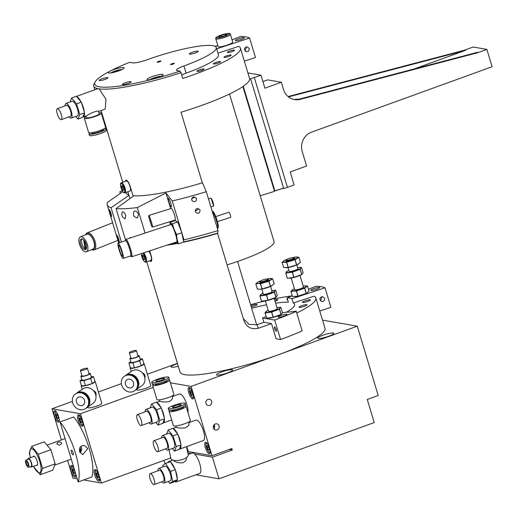 <?xml version="1.0" encoding="UTF-8"?>
<svg xmlns="http://www.w3.org/2000/svg" width="518" height="518" viewBox="0 0 518 518"><rect width="100%" height="100%" fill="white"/><g stroke="black" fill="none" stroke-linecap="round" stroke-linejoin="round"><path stroke-width="0.78" d="M121.555 185.722L122.468 185.878L123.582 188.125L123.776 190.21L122.863 190.054L121.749 187.807L121.555 185.722M121.387 182.737L126.314 180.95A5.355 1.651 70.1 0 1 126.612 180.931A5.355 1.651 70.1 0 1 129.843 185.865A5.355 1.651 70.1 0 1 129.96 191.019L125.039 192.8A5.355 1.651 -109.9 0 0 124.922 187.645A5.355 1.651 -109.9 0 0 121.685 182.712A5.355 1.651 -109.9 0 0 121.387 182.737C121.218 183.845 119.509 181.183 121.257 188.461C124.106 194.308 123.834 192.359 125.039 192.8M123.167 187.296L121.749 187.807M123.731 189.737L122.863 190.054M220.156 37.056L218.635 36.791L221.296 35.418L225.472 34.311L227.001 34.576L224.339 35.949L220.156 37.056M230.4 34.337L232.757 42.139A7.647 1.263 163.2 0 1 226.955 45.195A7.647 1.263 163.2 0 1 218.596 46.827A7.647 1.263 163.2 0 1 218.11 46.555L215.76 38.759A7.647 1.263 -16.8 0 0 216.239 39.031A7.647 1.263 -16.8 0 0 224.598 37.393A7.647 1.263 -16.8 0 0 230.4 34.337C229.513 33.974 232.252 31.76 219.632 35.587C213.779 38.267 216.433 37.814 215.76 38.759M221.296 35.418L221.665 36.655M225.751 35.224L225.472 34.311M245.092 51.088L246.212 47.96L245.752 47.054M249.171 48.478C249.378 50.57 248.42 51.638 246.309 51.683C243.525 49.521 243.861 47.902 247.3 46.827L249.171 48.478M235.625 40.657A4.662 0.771 163.2 0 1 235.327 40.488A4.662 0.771 163.2 0 1 239.569 38.403A4.662 0.771 163.2 0 1 244.263 37.795A4.662 0.771 163.2 0 1 240.721 39.659A4.662 0.771 163.2 0 1 235.625 40.657M76.496 96.387L97.87 88.636L99.126 88.856A75.712 12.529 -16.8 0 0 181.022 72.669L182.763 78.445A75.712 12.529 163.2 0 0 240.404 48.109A75.712 12.529 163.2 0 0 238.681 46.367L217.968 53.166M244.347 61.169L255.491 57.511L249.605 38.015L216.66 48.834M232.064 39.847L240.54 36.441A88.707 14.679 163.2 0 1 249.605 38.015M215.436 46.523L217.813 45.565M99.126 88.856L105.97 99.229L105.251 109.065L98.556 111.493C98.517 109.926 89.705 113.3 87.011 115.676L83.262 117.036A10.859 3.354 -109.9 0 0 84.395 113.015L82.88 117.1A10.859 3.354 -109.9 0 0 83.262 117.036M240.404 48.109L249.559 78.438A75.712 12.529 163.2 0 1 181.002 112.225L202.324 182.835A75.712 12.529 163.2 0 1 133.029 195.752L130.089 186.007C128.827 182.504 127.467 180.484 126.01 179.947L125.142 181.378M127.881 191.77L128.807 195.021A75.712 12.529 163.2 0 1 125.926 192.813L125.835 192.515M128.807 195.021L127.829 191.789M181.022 72.669L180.05 71.128A74.178 12.277 163.2 0 1 154.94 78.6A8.411 1.392 163.2 0 0 163.235 74.644A8.411 1.392 163.2 0 0 154.778 75.745A8.411 1.392 163.2 0 0 147.131 79.507A8.411 1.392 163.2 0 0 147.656 79.804A8.411 1.392 163.2 0 0 152.752 79.17A74.178 12.277 163.2 0 1 95.144 81.941L94.127 83.78A75.712 12.529 -16.8 0 0 93.706 86.098A75.712 12.529 -16.8 0 0 97.87 88.636M214.97 46.264A75.712 12.529 163.2 0 1 216.647 46.037M133.495 382.672A4.591 4.04 55 0 1 132.103 387.289A4.591 4.04 55 0 1 126.165 385.845A4.591 4.04 55 0 1 126.845 379.772A4.591 4.04 55 0 1 133.495 382.672M142.223 372.727C144.606 373.795 145.5 375.647 144.911 378.289M124.391 376.262L124.987 375.841A8.871 7.809 55 0 1 127.538 374.741A8.871 7.809 55 0 1 137.27 379.998A8.871 7.809 55 0 1 135.153 390.384L134.557 390.799A8.871 7.809 55 0 1 123.077 388.008A8.871 7.809 55 0 1 124.391 376.262A8.871 7.809 55 0 1 126.949 375.155A8.871 7.809 55 0 1 136.674 380.413A8.871 7.809 55 0 1 134.557 390.799M125.285 375.641A8.871 7.809 55 0 1 125.576 375.427A8.871 7.809 55 0 1 128.134 374.32A8.871 7.809 55 0 1 137.866 379.584A8.871 7.809 55 0 1 135.748 389.97A8.871 7.809 55 0 1 135.444 390.171M125.576 375.427L131.721 371.134A8.871 7.809 55 0 1 134.279 370.027A8.871 7.809 55 0 1 144.01 375.285A8.871 7.809 55 0 1 141.887 385.67L135.748 389.97M130.879 357.75A4.895 0.809 -16.8 0 0 130.258 358.119A4.895 0.809 -16.8 0 0 129.863 358.618A4.895 0.809 -16.8 0 0 134.784 357.977A4.895 0.809 -16.8 0 0 139.232 355.788A4.895 0.809 -16.8 0 0 137.911 355.626M139.232 355.788L140.359 359.518A4.895 0.809 163.2 0 1 139.964 360.023A4.895 0.809 163.2 0 1 134.816 362.017A4.895 0.809 163.2 0 1 130.989 362.347L129.863 358.618M129.345 352.667L131.035 358.262A3.671 0.609 -16.8 0 0 134.725 357.783A3.671 0.609 -16.8 0 0 138.06 356.144L136.37 350.544A3.671 0.609 -16.8 0 0 133.502 350.796A3.671 0.609 -16.8 0 0 129.642 352.292A3.671 0.609 -16.8 0 0 129.345 352.667A3.671 0.609 -16.8 0 0 133.035 352.188A3.671 0.609 -16.8 0 0 136.37 350.544M140.184 358.935L142.411 358.832L143.926 363.856L141.181 365.779L139.666 360.748L132.932 362.853L128.943 363.034L130.801 361.732M141.181 365.779L134.447 367.877L132.932 362.853M134.447 367.877L130.458 368.058L128.943 363.034M142.411 358.832L139.666 360.748M130.342 367.676A7.343 1.217 -16.8 0 0 130.167 368.084A7.343 1.217 -16.8 0 0 137.542 367.12A7.343 1.217 -16.8 0 0 144.218 363.837A7.343 1.217 -16.8 0 0 143.849 363.597M144.218 363.837L150.783 385.586A7.343 1.217 163.2 0 1 144.108 388.869A7.343 1.217 163.2 0 1 136.733 389.827L136.597 389.374M84.531 400.42A4.591 4.04 55 0 1 83.139 405.037A4.591 4.04 55 0 1 77.201 403.593A4.591 4.04 55 0 1 77.881 397.513A4.591 4.04 55 0 1 84.531 400.42M93.259 390.475C95.636 391.543 96.536 393.395 95.94 396.03M75.427 394.004L76.016 393.589A8.871 7.809 55 0 1 78.574 392.482A8.871 7.809 55 0 1 88.306 397.746A8.871 7.809 55 0 1 86.189 408.126L85.593 408.547A8.871 7.809 55 0 1 74.106 405.749A8.871 7.809 55 0 1 75.427 394.004A8.871 7.809 55 0 1 77.978 392.897A8.871 7.809 55 0 1 87.71 398.161A8.871 7.809 55 0 1 85.593 408.547M76.321 393.389A8.871 7.809 55 0 1 76.612 393.175A8.871 7.809 55 0 1 79.17 392.068A8.871 7.809 55 0 1 88.902 397.325A8.871 7.809 55 0 1 86.784 407.711A8.871 7.809 55 0 1 86.48 407.912M76.612 393.175L82.757 388.876A8.871 7.809 55 0 1 85.308 387.775A8.871 7.809 55 0 1 95.04 393.032A8.871 7.809 55 0 1 92.923 403.418L86.784 407.711M81.915 375.498A4.895 0.809 -16.8 0 0 81.294 375.861A4.895 0.809 -16.8 0 0 80.899 376.366A4.895 0.809 -16.8 0 0 85.82 375.725A4.895 0.809 -16.8 0 0 90.268 373.536A4.895 0.809 -16.8 0 0 88.941 373.374M90.268 373.536L91.395 377.266A4.895 0.809 163.2 0 1 91 377.764A4.895 0.809 163.2 0 1 85.852 379.759A4.895 0.809 163.2 0 1 82.025 380.095L80.899 376.366M80.381 370.415L82.071 376.01A3.671 0.609 -16.8 0 0 85.761 375.531A3.671 0.609 -16.8 0 0 89.096 373.886L87.406 368.292A3.671 0.609 -16.8 0 0 84.538 368.538A3.671 0.609 -16.8 0 0 80.678 370.04A3.671 0.609 -16.8 0 0 80.381 370.415A3.671 0.609 -16.8 0 0 84.071 369.936A3.671 0.609 -16.8 0 0 87.406 368.292M91.22 376.683L93.441 376.58L94.962 381.604L92.217 383.521L90.702 378.496L83.968 380.6L79.979 380.782L81.838 379.48M92.217 383.521L85.483 385.625L83.968 380.6M85.483 385.625L81.494 385.806L79.979 380.782M93.441 376.58L90.702 378.496M81.378 385.418A7.343 1.217 -16.8 0 0 81.197 385.826A7.343 1.217 -16.8 0 0 88.578 384.868A7.343 1.217 -16.8 0 0 95.254 381.585A7.343 1.217 -16.8 0 0 94.878 381.345M95.254 381.585L101.819 403.328A7.343 1.217 163.2 0 1 95.144 406.617A7.343 1.217 163.2 0 1 87.762 407.575L87.626 407.122M207.038 445.59L207.951 445.745L209.058 447.992L209.259 450.077L208.346 449.922L207.232 447.675L207.038 445.59M208.65 447.163L207.232 447.675M209.214 449.605L208.346 449.922M151.981 79.345L154.092 78.257L158.935 77.26M154.092 78.257L154.273 78.846M158.372 77.473L158.275 77.15M267.722 279.047A4.209 0.699 -16.8 0 0 267.1 279.034A15.294 15.294 0 0 0 260.58 281.002A4.209 0.699 -16.8 0 0 259.932 281.624A4.209 0.699 -16.8 0 0 264.161 281.073A4.209 0.699 -16.8 0 0 267.987 279.196A4.209 0.699 -16.8 0 0 267.722 279.047M303.211 286.091A7.647 1.263 163.2 0 1 304.59 285.904A7.647 1.263 163.2 0 1 304.675 285.897A7.647 1.263 163.2 0 1 306.028 286.797A7.647 1.263 163.2 0 1 300.472 289.284A7.647 1.263 163.2 0 1 293.557 290.876A7.647 1.263 163.2 0 1 292.197 289.976A7.647 1.263 163.2 0 1 293.175 289.348A7.647 1.263 163.2 0 1 294.425 288.746M291.207 278.069L294.723 289.711A4.591 0.758 -16.8 0 0 295.415 289.899A4.591 0.758 -16.8 0 0 300.459 288.746A4.591 0.758 -16.8 0 0 303.503 287.063L299.987 275.414M296.471 290.915L304.649 288.241L306.216 293.434L298.038 296.108L296.471 290.915A8.793 1.457 163.2 0 1 296.354 290.941L297.921 296.134L292.495 296.587A8.793 1.457 163.2 0 1 292.476 296.574L290.909 291.375L293.039 289.426M304.739 288.196L307.498 285.975L309.065 291.174L306.306 293.395L304.739 288.196A8.793 1.457 163.2 0 1 304.649 288.241M307.498 285.975A8.793 1.457 163.2 0 0 307.472 285.962L304.59 285.904M292.495 296.587L290.928 291.394A8.793 1.457 163.2 0 1 290.909 291.375M290.928 291.394L296.354 290.941M295.377 296.646L295.299 296.652A7.647 1.263 163.2 0 0 295.377 296.646L295.377 296.646A7.647 1.263 163.2 0 0 302.214 295.059A7.647 1.263 163.2 0 0 306.792 293.201L307.025 293.071M297.662 267.702A7.647 1.263 163.2 0 1 298.174 267.618A7.647 1.263 163.2 0 1 299.041 267.515A7.647 1.263 163.2 0 1 300.803 268.084L301.541 267.443L303.108 272.636L302.544 273.86L301.243 274.805A7.647 1.263 163.2 0 1 297.928 276.236A7.647 1.263 163.2 0 1 290.689 278.147A7.647 1.263 163.2 0 1 289.827 278.25A7.647 1.263 163.2 0 1 289.789 278.257M301.729 274.54L293.952 277.35L292.385 272.157L300.162 269.341L301.729 274.54A8.793 1.457 163.2 0 0 301.806 274.501L300.233 269.302L300.803 268.084A7.647 1.263 163.2 0 1 296.186 270.461A7.647 1.263 163.2 0 1 288.947 272.371A7.647 1.263 163.2 0 1 286.318 271.911A7.647 1.263 163.2 0 1 287.626 270.959A7.647 1.263 163.2 0 1 288.876 270.351M288.04 267.579L289.167 271.322A4.591 0.758 -16.8 0 0 289.866 271.51A4.591 0.758 -16.8 0 0 294.91 270.357A4.591 0.758 -16.8 0 0 297.954 268.667L296.82 264.925M301.541 267.443A8.793 1.457 163.2 0 0 301.495 267.43L299.074 267.508M293.952 277.35A8.793 1.457 163.2 0 1 293.835 277.383L287.367 278.334L285.8 273.141A8.793 1.457 163.2 0 1 285.755 273.128L286.318 271.911L287.626 270.959M285.755 273.128L287.322 278.328A8.793 1.457 163.2 0 0 287.367 278.334M285.8 273.141L292.269 272.19L293.835 277.383M151.735 226.534L152.706 227.039L151.696 222.876L149.56 216.362L149.074 215.358L148.562 216.323L151.735 226.534L148.562 216.323M149.074 215.358L171.426 208.417L172.274 209.311C174.553 214.238 175.55 217.813 175.259 220.04L152.706 227.039M149.864 219.956L151.191 224.793L149.864 219.956M308.488 289.258L315.967 286.253A88.707 14.679 163.2 0 1 325.032 287.833L291.925 298.698A53.535 8.858 -16.8 0 0 287.076 297.856L288.384 302.188A53.535 8.858 -16.8 0 0 275.621 303.172M266.524 304.778A53.535 8.858 -16.8 0 0 251.683 308.249M291.925 298.698L293.233 303.03A53.535 8.858 -16.8 0 1 294.6 304.338A53.535 8.858 -16.8 0 1 286.363 312.25M282.381 312.594L296.264 311.396A88.707 14.679 163.2 0 1 274.689 320.059L262.548 317.942A53.535 8.858 -16.8 0 0 266.135 316.582M262.548 317.942L263.856 322.274A53.535 8.858 -16.8 0 1 257.038 324.708L249.048 324.385L243.35 318.719M244.088 321.147L217.579 233.378A75.712 12.529 163.2 0 1 183.171 242.262M177.182 243.46A75.712 12.529 163.2 0 1 166.971 245.156M217.579 233.378L217.502 233.126A74.132 12.27 163.2 0 1 183.702 241.854M176.735 243.227A74.132 12.27 163.2 0 1 168.868 244.528M244.004 320.882C246.678 327.298 251.411 329.759 258.204 328.25L257.038 324.708M99.43 80.581A4.591 0.758 163.2 0 1 99.139 80.419A4.591 0.758 163.2 0 1 103.309 78.367A4.591 0.758 163.2 0 1 107.925 77.771A4.591 0.758 163.2 0 1 104.442 79.604A4.591 0.758 163.2 0 1 99.43 80.581M122.649 84.622A4.591 0.758 163.2 0 1 122.358 84.46A4.591 0.758 163.2 0 1 126.528 82.407A4.591 0.758 163.2 0 1 131.145 81.805A4.591 0.758 163.2 0 1 127.661 83.644A4.591 0.758 163.2 0 1 122.649 84.622M310.379 299.941A4.176 0.693 163.2 0 1 306.52 301.813A4.176 0.693 163.2 0 1 302.382 302.337A4.176 0.693 163.2 0 1 302.376 302.318A4.176 0.693 163.2 0 1 306.242 300.453A4.176 0.693 163.2 0 1 310.373 299.922A4.176 0.693 163.2 0 1 310.379 299.941M306.779 305.141A4.176 0.693 163.2 0 1 302.434 306.896A4.176 0.693 163.2 0 1 298.996 307.226A4.176 0.693 163.2 0 1 299.203 306.896A4.176 0.693 163.2 0 1 303.548 305.141A4.176 0.693 163.2 0 1 306.986 304.811A4.176 0.693 163.2 0 1 306.779 305.141M293.046 311.674A4.176 0.693 163.2 0 1 296.406 311.363A4.176 0.693 163.2 0 1 296.315 311.583M287.665 299.799A4.176 0.693 163.2 0 1 286.862 299.637A4.176 0.693 163.2 0 1 287.438 299.054M274.663 299.993A4.176 0.693 163.2 0 1 275.751 299.747A4.176 0.693 163.2 0 1 277.816 299.741A4.176 0.693 163.2 0 1 275.052 301.269M250.932 305.762A4.176 0.693 163.2 0 1 253.723 304.843A4.176 0.693 163.2 0 1 257.103 304.526A4.176 0.693 163.2 0 1 252.486 306.63A4.176 0.693 163.2 0 1 251.282 306.909M149.605 260.794L150.991 261.506M150.641 261.532C151.897 261.383 152.091 259.557 151.23 256.041L149.67 250.861M322.533 320.13L357.278 326.178L191.09 386.402L212.017 455.717L231.85 448.53L232.284 449.974L229.299 449.449M176.12 481.96A10.859 3.354 -109.9 0 0 177.221 479.856L174.702 481.662A10.859 3.354 -109.9 0 0 176.12 481.96L199.728 473.407A10.859 3.354 70.1 0 0 200.88 470.486A10.859 3.354 70.1 0 0 194.697 454.072L212.451 457.161L232.284 449.974M212.451 457.161L218.991 478.82L374.236 422.558L367.262 399.456L378.198 395.487L357.278 326.178M209.719 405.393A3.16 2.959 -80.1 0 1 205.905 401.897A3.16 2.959 -80.1 0 1 211.784 402.136A3.16 2.959 -80.1 0 1 209.719 405.393M217.133 429.94A3.16 2.959 -80.1 0 1 213.312 426.443A3.16 2.959 -80.1 0 1 219.192 426.69A3.16 2.959 -80.1 0 1 217.133 429.94M177.409 363.338L147.358 374.229M121.374 383.65L98.394 391.977M72.41 401.392L51.994 408.793L80.491 413.746L101.418 483.061L170.726 457.944M163.934 460.405L164.977 463.85M77.221 478.852L72.921 478.108L67.599 460.476M61.402 439.944L51.994 408.793M293.233 303.03L314.109 296.179A75.712 12.529 163.2 0 1 315.831 297.928L324.987 328.25A75.712 12.529 163.2 0 1 278.626 354.681A75.712 12.529 163.2 0 1 184.803 374.669A75.712 12.529 163.2 0 1 180.031 372.015L146.762 261.823M153.244 387.38L80.491 413.746M191.09 386.402L170.39 382.802M221.691 371.918A8.411 1.392 163.2 0 1 232.647 369.988A8.411 1.392 163.2 0 1 224.993 373.756A8.411 1.392 163.2 0 1 216.537 374.851A8.411 1.392 163.2 0 1 221.691 371.918M178.283 366.239A8.411 1.392 163.2 0 1 171.154 366.958A8.411 1.392 163.2 0 1 176.308 364.024A8.411 1.392 163.2 0 1 177.493 363.61M322.902 335.237A8.411 1.392 163.2 0 1 333.857 333.307A8.411 1.392 163.2 0 1 326.21 337.076A8.411 1.392 163.2 0 1 317.754 338.17A8.411 1.392 163.2 0 1 322.902 335.237M187.794 452.868L191.071 453.438M195.882 474.799L218.991 478.82M187.581 451.832L188.274 451.586L212.017 455.717M101.418 483.061L83.638 479.966M186.752 446.555L188.274 451.586M172.313 396.587L179.513 393.978A10.859 3.354 70.1 0 1 186.959 404.836A10.859 3.354 70.1 0 1 187.976 412.555M188.805 422.714L195.998 420.104A10.859 3.354 70.1 0 1 203.444 430.963A10.859 3.354 70.1 0 1 203.399 440.52L179.791 449.08A10.859 3.354 -109.9 0 0 180.924 445.059L179.403 449.145A10.859 3.354 -109.9 0 0 179.791 449.08M205.355 447.714A6.119 1.891 70.1 0 1 205.381 442.333A6.119 1.891 70.1 0 1 209.24 447.442A6.119 1.891 70.1 0 1 209.55 453.833A6.119 1.891 70.1 0 1 205.355 447.714M188.785 392.845A6.119 1.891 70.1 0 1 188.811 387.458A6.119 1.891 70.1 0 1 192.67 392.566A6.119 1.891 70.1 0 1 192.981 398.964A6.119 1.891 70.1 0 1 188.785 392.845M214.717 426.599A1.91 0.589 70.1 0 1 214.523 426.974A1.91 0.589 70.1 0 1 213.804 426.392L213.286 427.395M214.277 429.377L214.724 426.554L214.446 424.475M213.63 425.492L213.804 426.392M78.16 481.954L60.036 421.924A36.707 11.331 70.1 0 1 78.16 481.954L91.835 476.994A36.707 11.331 70.1 0 0 73.711 416.971L60.036 421.924M73.122 452.641A2.48 0.764 70.1 0 1 73.109 454.823A2.48 0.764 70.1 0 1 71.542 452.751A2.48 0.764 70.1 0 1 71.419 450.161A2.48 0.764 70.1 0 1 73.122 452.641M87.807 448.556L82.757 454.649L79.468 451.579L79.694 448.012L80.724 446.561L82.207 445.642L84.356 445.461L87.807 448.556M79.927 452.635A4.662 4.371 99.9 0 0 80.976 446.341M75.757 473.989A6.119 1.891 70.1 0 1 75.201 477.052A6.119 1.891 70.1 0 1 71.342 471.943A6.119 1.891 70.1 0 1 71.031 465.546A6.119 1.891 70.1 0 1 74.333 469.276M82.407 420.92A6.119 1.891 70.1 0 1 82.381 426.308A6.119 1.891 70.1 0 1 78.522 421.199A6.119 1.891 70.1 0 1 78.212 414.801A6.119 1.891 70.1 0 1 82.407 420.92M98.977 475.796A6.119 1.891 70.1 0 1 98.951 481.183A6.119 1.891 70.1 0 1 95.085 476.074A6.119 1.891 70.1 0 1 94.781 469.677A6.119 1.891 70.1 0 1 98.977 475.796M58.657 416.789A6.119 1.891 70.1 0 1 58.631 422.176A6.119 1.891 70.1 0 1 54.772 417.068A6.119 1.891 70.1 0 1 54.468 410.67A6.119 1.891 70.1 0 1 58.657 416.789M26.133 460.12A3.827 1.178 -109.9 0 0 25.9 460.133A3.827 1.178 -109.9 0 0 26.094 464.128A3.827 1.178 -109.9 0 0 28.503 467.32A3.827 1.178 -109.9 0 0 28.432 463.668A3.827 1.178 -109.9 0 0 26.133 460.12M28.004 463.895A2.292 0.706 70.1 0 1 28.095 465.799A2.292 0.706 70.1 0 1 26.535 463.966A2.292 0.706 70.1 0 1 26.56 461.564A2.292 0.706 70.1 0 1 28.004 463.895M28.503 467.32L31.242 466.329A3.827 1.178 -109.9 0 0 31.164 462.678A3.827 1.178 -109.9 0 0 28.872 459.129A3.827 1.178 -109.9 0 0 28.632 459.142L25.9 460.133M30.504 466.595A4.591 1.418 -109.9 0 0 31.501 467.048A4.591 1.418 -109.9 0 0 31.41 462.665A4.591 1.418 -109.9 0 0 28.652 458.404A4.591 1.418 -109.9 0 0 28.373 458.424A4.591 1.418 -109.9 0 0 27.901 459.408M31.501 467.048L37.29 464.95A4.591 1.418 -109.9 0 0 37.542 464.743M34.492 456.326A4.591 1.418 -109.9 0 0 34.441 456.313A4.591 1.418 -109.9 0 0 34.162 456.326L28.373 458.424M80.102 447.287A9.939 3.069 70.1 0 1 80.866 451.586M31.682 446.38L44.257 441.822L50.881 449.689L55.161 463.863L52.817 470.169L40.236 474.728L42.586 468.421L38.306 454.247L31.682 446.38L29.332 452.687L30.368 457.698M33.392 466.362L40.236 474.728M30.407 457.685A12.717 3.924 70.1 0 1 32.226 448.873A12.717 3.924 70.1 0 1 39.795 461.512A12.717 3.924 70.1 0 1 40.08 472.52A12.717 3.924 70.1 0 1 33.534 466.31M55.161 463.863L42.586 468.421M50.881 449.689L38.306 454.247M79.766 447.869A10.71 3.302 70.1 0 1 80.51 452.059M58.158 442.327C60.069 441.718 61.247 442.009 61.707 443.201C60.263 445.474 58.618 445.629 56.766 443.667L58.158 442.327M36.441 465.261A4.94 1.522 -109.9 0 0 37.464 464.976A4.94 1.522 -109.9 0 0 36.843 460.23A4.94 1.522 -109.9 0 0 34.285 456.19A4.94 1.522 -109.9 0 0 34.026 456.093A4.94 1.522 -109.9 0 0 33.314 456.63M180.05 71.128L177.234 70.642A12.238 2.027 -16.8 0 1 176.463 70.215A12.238 2.027 -16.8 0 1 183.955 65.941A52.765 8.735 -16.8 0 0 216.265 47.52A52.765 8.735 -16.8 0 0 147.539 59.609A12.238 2.027 -16.8 0 1 132.375 62.84L129.565 62.348A74.178 12.277 163.2 0 0 110.541 70.875A8.411 1.392 163.2 0 1 119.101 68.065A8.411 1.392 163.2 0 1 124.184 67.852A8.411 1.392 163.2 0 1 117.806 71.212A8.411 1.392 163.2 0 1 108.605 73.012A8.411 1.392 163.2 0 1 108.081 72.714A8.411 1.392 163.2 0 1 109.168 71.594A74.178 12.277 163.2 0 0 95.144 81.941M189.614 54.125A4.662 0.771 163.2 0 1 189.323 53.963A4.662 0.771 163.2 0 1 193.564 51.871A4.662 0.771 163.2 0 1 198.252 51.263A4.662 0.771 163.2 0 1 194.716 53.127A4.662 0.771 163.2 0 1 189.614 54.125M170.668 64.582A1.988 0.33 163.2 0 1 170.545 64.517A1.988 0.33 163.2 0 1 172.352 63.623A1.988 0.33 163.2 0 1 174.352 63.364A1.988 0.33 163.2 0 1 172.844 64.161A1.988 0.33 163.2 0 1 170.668 64.582M157.265 62.251A1.988 0.33 163.2 0 1 157.142 62.186A1.988 0.33 163.2 0 1 158.948 61.292A1.988 0.33 163.2 0 1 160.949 61.033A1.988 0.33 163.2 0 1 159.44 61.83A1.988 0.33 163.2 0 1 157.265 62.251M110.541 70.875L109.168 71.594M152.752 79.17L154.94 78.6M216.265 47.52L218.441 54.746A52.765 8.735 163.2 0 1 186.13 73.161A12.238 2.027 -16.8 0 0 181.721 74.993M198.627 70.17A3.762 0.622 163.2 0 1 204.086 69.095A3.762 0.622 163.2 0 1 200.667 70.778A3.762 0.622 163.2 0 1 196.885 71.264A3.762 0.622 163.2 0 1 198.627 70.17M214.18 63.17A3.762 0.622 163.2 0 1 218.097 61.81A3.762 0.622 163.2 0 1 220.584 61.668A3.762 0.622 163.2 0 1 217.165 63.351A3.762 0.622 163.2 0 1 213.384 63.843A3.762 0.622 163.2 0 1 214.18 63.17M224.158 56.993A3.762 0.622 163.2 0 1 228.069 55.413A3.762 0.622 163.2 0 1 231.164 55.115A3.762 0.622 163.2 0 1 227.745 56.799A3.762 0.622 163.2 0 1 223.97 57.291A3.762 0.622 163.2 0 1 224.158 56.993M227.35 52.383A3.762 0.622 163.2 0 1 230.834 50.699A3.762 0.622 163.2 0 1 234.557 50.227A3.762 0.622 163.2 0 1 231.138 51.91A3.762 0.622 163.2 0 1 227.357 52.402A3.762 0.622 163.2 0 1 227.35 52.383M120.28 193.35L119.82 191.848L122.235 190.624M122.157 190.482A97.125 16.071 -16.8 0 0 119.82 191.848M121.413 242.061L111.053 207.731L128.969 195.37M122.87 191.602L107.485 202.363A97.125 16.071 -16.8 0 0 107.194 204.856A97.125 16.071 -16.8 0 0 111.053 207.731M117.599 238.267L116.977 235.178C118.344 237.354 119.121 239.737 119.289 242.333L117.599 238.267M109.835 212.568L109.214 209.473C110.587 211.648 111.357 214.038 111.525 216.628L109.835 212.568M217.592 233.482L218.046 230.588L206.306 191.712L201.774 181.099M168.952 202.149C169.936 205.206 170.726 206.857 171.316 207.103C171.613 206.818 171.426 205.516 170.759 203.205C169.768 200.142 168.978 198.491 168.389 198.245C168.097 198.53 168.279 199.831 168.952 202.149M192.955 197.228L192.631 197.436M191.731 198.821L194.729 196.982M145.046 233.061L137.341 207.556A97.125 16.071 163.2 0 1 116.071 208.605L125.557 240.022M125.719 215.326L125.142 218.855C122.06 217.418 121.115 215.099 122.3 211.894C123.621 211.72 124.76 212.859 125.719 215.326M129.5 238.189L130.063 237.594L131.041 237.678M138.435 214.258L137.458 217.961C133.566 217.036 132.498 214.769 134.259 211.156C136.007 210.729 137.399 211.765 138.435 214.258M206.306 191.712A97.125 16.071 163.2 0 1 172.229 200.965L181.546 231.837L177.687 222.002L175.324 220.616L169.995 222.377L170.759 223.206L172.358 223.763L174.048 229.26L176.567 234.492L177.078 239.297L178.419 243.836L176.819 243.279L176.055 242.45M182.051 233.508L183.961 239.834L183.398 240.313L181.546 231.837M218.046 230.588A97.125 16.071 163.2 0 1 183.961 239.834M196.587 198.679C196.231 201.839 194.723 202.486 192.061 200.634C191.304 198.964 191.777 197.753 193.479 197.015L196.303 198.07L196.587 198.679M200.071 210.23C199.721 213.39 198.213 214.038 195.545 212.192C195.234 208.663 196.652 207.809 199.793 209.622L200.071 210.23M176.398 242.955L171.413 243.687M137.341 207.556L165.935 193L170.655 208.657M174.197 220.37L174.365 220.933M195.182 210.561L196.62 210.528L198.394 208.579M133.793 195.81L116.071 208.605M165.935 193L172.229 200.965M250.608 304.681A75.712 12.529 163.2 0 1 265.112 300.964M274.339 298.912A75.712 12.529 163.2 0 1 292.068 295.849M315.831 297.928A75.712 12.529 163.2 0 1 296.749 313.021M287.076 297.856L292.236 295.784M311.046 290.469A4.662 0.771 163.2 0 1 310.755 290.307A4.662 0.771 163.2 0 1 314.996 288.222A4.662 0.771 163.2 0 1 319.684 287.607A4.662 0.771 163.2 0 1 316.148 289.471A4.662 0.771 163.2 0 1 311.046 290.469M325.032 287.833L330.918 307.329L319.774 310.988M324.592 298.29C324.799 300.388 323.847 301.457 321.73 301.502C318.952 299.339 319.282 297.721 322.72 296.639L324.592 298.29M320.519 300.906L321.633 297.779L321.173 296.872M274.689 320.059L280.575 339.549L276.088 338.772L271.51 323.608L263.856 322.274M271.51 323.608A75.712 12.529 163.2 0 1 258.204 328.25M276.962 307.595A7.647 1.263 163.2 0 1 277.46 307.511A7.647 1.263 163.2 0 1 278.334 307.407L280.788 307.323A8.793 1.457 163.2 0 1 280.834 307.329L282.401 312.529L281.844 313.746L280.542 314.698A7.647 1.263 163.2 0 1 277.24 316.122A7.647 1.263 163.2 0 1 270.001 318.039A7.647 1.263 163.2 0 1 269.127 318.143A7.647 1.263 163.2 0 1 269.088 318.149M280.244 315.695A4.662 0.771 163.2 0 1 287.017 314.361A4.662 0.771 163.2 0 1 282.776 316.446A4.662 0.771 163.2 0 1 278.088 317.055A4.662 0.771 163.2 0 1 280.244 315.695M296.264 311.396L302.149 330.892A88.707 14.679 -16.8 0 1 280.575 339.549M276.327 329.234L276.314 331.41C274.818 330.231 274.242 328.677 274.598 326.754L276.327 329.234M128.859 195.001L129.94 198.588M150.026 260.638A6.119 1.891 -109.9 0 0 151.146 261.046A6.119 1.891 -109.9 0 0 151.722 260.14M133.23 196.218L133.087 195.759M126.839 180.394A6.119 1.891 -109.9 0 0 126.055 180.232A6.119 1.891 -109.9 0 0 125.453 181.261M148.737 251.165A5.355 1.651 70.1 0 1 151.165 256.565A5.355 1.651 70.1 0 1 150.887 260.327L145.966 262.114A5.355 1.651 -109.9 0 0 146.218 258.242A5.355 1.651 -109.9 0 0 143.713 252.829M266.323 279.105A7.647 1.263 163.2 0 1 269.619 278.522A7.647 1.263 163.2 0 1 270.241 278.49A7.647 1.263 163.2 0 1 270.707 279.668A7.647 1.263 163.2 0 1 264.607 282.187A7.647 1.263 163.2 0 1 258.042 283.527A7.647 1.263 163.2 0 1 257.569 282.349A7.647 1.263 163.2 0 1 258.204 281.973A7.647 1.263 163.2 0 1 261.266 280.633M268.078 279.5A4.591 0.758 163.2 0 1 268.531 279.681A4.591 0.758 163.2 0 1 264.361 281.734A4.591 0.758 163.2 0 1 259.745 282.336A4.591 0.758 163.2 0 1 260.023 281.934M271.859 285.794A7.647 1.263 163.2 0 1 271.82 285.819A7.647 1.263 163.2 0 1 266.356 287.963A7.647 1.263 163.2 0 1 260.405 289.264A7.647 1.263 163.2 0 1 260.373 289.271L257.388 289.063L255.821 283.87L258.042 283.527L260.437 283.767L262.004 288.96L259.783 289.303M262.108 288.94L260.541 283.741L268.848 281.209L270.422 286.409L262.108 288.94A8.793 1.457 163.2 0 1 262.004 288.96M258.158 281.993L255.808 283.851L257.381 289.044A8.793 1.457 163.2 0 0 257.388 289.063M268.952 281.17L272.643 278.749L274.21 283.942L270.519 286.37L268.952 281.17A8.793 1.457 163.2 0 1 268.848 281.209M269.619 278.522L272.636 278.729A8.793 1.457 163.2 0 1 272.643 278.749M292.579 257.608A7.647 1.263 163.2 0 1 295.869 257.025A7.647 1.263 163.2 0 1 296.555 256.986A7.647 1.263 163.2 0 1 296.918 258.197A7.647 1.263 163.2 0 1 290.753 260.716A7.647 1.263 163.2 0 1 284.233 262.024A7.647 1.263 163.2 0 1 283.87 260.813A7.647 1.263 163.2 0 1 284.46 260.47A7.647 1.263 163.2 0 1 287.522 259.136M294.334 258.003A4.591 0.758 163.2 0 1 294.787 258.178A4.591 0.758 163.2 0 1 290.611 260.23A4.591 0.758 163.2 0 1 286.001 260.832A4.591 0.758 163.2 0 1 286.279 260.431M298.109 264.297A7.647 1.263 163.2 0 1 298.077 264.316A7.647 1.263 163.2 0 1 292.502 266.492A7.647 1.263 163.2 0 1 286.661 267.767A7.647 1.263 163.2 0 1 286.616 267.767M284.421 260.489L282.057 262.328A8.793 1.457 163.2 0 1 282.057 262.328A8.793 1.457 163.2 0 1 282.064 262.341L283.631 267.534L282.064 262.348L286.577 262.283L288.15 267.482L283.631 267.541A8.793 1.457 163.2 0 1 283.631 267.534A8.793 1.457 163.2 0 1 283.631 267.528M286.687 262.263L295.001 259.751L296.568 264.951L288.254 267.456L286.687 262.263A8.793 1.457 163.2 0 1 286.577 262.283M295.105 259.712L298.905 257.265L300.472 262.458L296.672 264.905L295.105 259.712A8.793 1.457 163.2 0 1 295.001 259.751M298.899 257.245A8.793 1.457 163.2 0 1 298.899 257.252A8.793 1.457 163.2 0 1 298.905 257.265L300.466 262.438A8.793 1.457 163.2 0 1 300.466 262.451A8.793 1.457 163.2 0 1 300.472 262.458L298.899 257.252L295.914 257.019M286.661 267.767L285.981 267.8M298.659 263.973L298.077 264.316M261.784 289.076L263.325 294.179A4.591 0.758 -16.8 0 0 268 293.564A4.591 0.758 -16.8 0 0 272.105 291.524L270.571 286.428M271.814 290.559A7.647 1.263 163.2 0 1 272.319 290.475A7.647 1.263 163.2 0 1 273.193 290.371L275.647 290.287A8.793 1.457 163.2 0 1 275.693 290.294L277.26 295.493L275.971 297.351A8.793 1.457 163.2 0 1 275.893 297.39L268.13 300.207L266.556 295.007A8.793 1.457 163.2 0 1 266.44 295.04L268.007 300.239L261.532 301.191L259.958 295.998L266.44 295.04M266.556 295.007L274.326 292.197A8.793 1.457 163.2 0 0 274.404 292.158L276.049 297.313L275.395 297.662A7.647 1.263 163.2 0 1 272.099 299.087A7.647 1.263 163.2 0 1 264.853 301.003A7.647 1.263 163.2 0 1 263.979 301.113A7.647 1.263 163.2 0 1 263.94 301.113M274.404 292.158L274.954 290.935A7.647 1.263 163.2 0 1 270.357 293.311A7.647 1.263 163.2 0 1 263.112 295.228A7.647 1.263 163.2 0 1 260.476 294.768A7.647 1.263 163.2 0 1 261.778 293.816A7.647 1.263 163.2 0 1 263.027 293.207M261.532 301.191A8.793 1.457 163.2 0 1 261.486 301.185L259.919 295.992A8.793 1.457 163.2 0 0 259.958 295.998M274.326 292.197L275.893 297.39M273.193 290.371A7.647 1.263 163.2 0 1 274.954 290.935L275.693 290.294M259.919 295.992L260.476 294.768L261.778 293.816M265.358 300.926L268.466 311.214A4.591 0.758 -16.8 0 0 273.141 310.593A4.591 0.758 -16.8 0 0 277.253 308.56L274.145 298.271M271.704 312.043L279.467 309.227A8.793 1.457 163.2 0 0 279.545 309.188L281.112 314.387A8.793 1.457 163.2 0 1 281.034 314.426L273.271 317.243L271.704 312.043A8.793 1.457 163.2 0 1 271.581 312.076L273.154 317.269L266.673 318.227L265.106 313.034L271.581 312.076M279.545 309.188L280.102 307.97A7.647 1.263 163.2 0 1 275.498 310.347A7.647 1.263 163.2 0 1 268.253 312.263A7.647 1.263 163.2 0 1 265.617 311.804A7.647 1.263 163.2 0 1 266.919 310.852A7.647 1.263 163.2 0 1 268.175 310.243M266.673 318.227A8.793 1.457 163.2 0 1 266.628 318.22L265.061 313.021A8.793 1.457 163.2 0 0 265.106 313.034M279.467 309.227L281.034 314.426M278.334 307.407A7.647 1.263 163.2 0 1 280.102 307.97L280.834 307.329M265.061 313.021L265.617 311.804L266.919 310.852M293.971 257.543A4.209 0.699 -16.8 0 0 293.356 257.53A15.294 15.294 0 0 0 286.836 259.499A4.209 0.699 -16.8 0 0 286.189 260.127A4.209 0.699 -16.8 0 0 290.417 259.576A4.209 0.699 -16.8 0 0 294.237 257.692A4.209 0.699 -16.8 0 0 293.971 257.543M208.482 198.912L211.137 198.148L213.597 206.067L210.91 206.967M120.325 246.49A8.029 1.204 -108.3 0 0 118.136 243.143A8.029 1.204 -108.3 0 0 119.509 251.146A8.029 1.204 -108.3 0 0 123.167 258.398A8.029 1.204 -108.3 0 0 122.883 254.183A8.029 1.204 -108.3 0 0 120.325 246.49M120.888 253.826A5.737 0.861 71.7 0 1 119.062 248.336A5.737 0.861 71.7 0 1 118.855 245.325A5.737 0.861 71.7 0 1 120.823 248.698A5.737 0.861 71.7 0 1 122.565 254.837A5.737 0.861 71.7 0 1 122.449 256.216A5.737 0.861 71.7 0 1 120.888 253.826M123.167 258.398L130.64 255.931A8.029 1.204 -108.3 0 0 130.348 251.716A8.029 1.204 -108.3 0 0 127.791 244.023A8.029 1.204 -108.3 0 0 125.609 240.682L118.136 243.143M217.411 221.672L230.639 217.307A2.674 0.401 -108.3 0 0 230.542 215.902A2.674 0.401 -108.3 0 0 229.688 213.338A2.674 0.401 -108.3 0 0 228.962 212.225L215.734 216.589M125.252 240.799A8.411 1.256 71.7 0 1 125.337 240.469A8.411 1.256 71.7 0 1 127.771 243.823A8.411 1.256 71.7 0 1 130.575 252.415A8.411 1.256 71.7 0 1 130.542 256.261A8.411 1.256 71.7 0 1 130.277 256.047M130.542 256.261L131.481 256.747A9.175 1.373 -108.3 0 0 131.714 256.786A9.175 1.373 -108.3 0 0 131.384 251.968A9.175 1.373 -108.3 0 0 128.464 243.175A9.175 1.373 -108.3 0 0 125.965 239.355A9.175 1.373 -108.3 0 0 125.803 239.517L125.337 240.469M217.761 228.289L218.227 227.344A8.411 1.256 -108.3 0 0 215.093 215.022A8.411 1.256 -108.3 0 0 213.015 211.545L212.166 211.104A9.175 1.373 71.7 0 1 214.342 214.847A9.175 1.373 71.7 0 1 216.485 220.778A9.175 1.373 71.7 0 1 217.761 228.289A9.175 1.373 71.7 0 1 217.599 228.457L217.418 228.516M120.519 247.954A5.737 0.861 -108.3 0 0 122.222 253.108M131.714 256.786L176.664 241.958A9.175 1.373 -108.3 0 0 176.334 237.14A9.175 1.373 -108.3 0 0 173.413 228.347A9.175 1.373 -108.3 0 0 170.914 224.527L125.965 239.355M169.995 222.377L170.15 224.78A10.632 1.593 71.7 0 1 170.759 223.206A10.632 1.593 71.7 0 1 174.048 229.26A10.632 1.593 71.7 0 1 177.078 239.297A10.632 1.593 71.7 0 1 176.819 243.279A10.632 1.593 71.7 0 1 175.906 242.21L176.146 242.638M178.419 243.836L183.748 242.074L183.398 240.313M176.567 234.492L181.896 232.731M172.358 223.763L177.687 222.002M87.736 246.037A8.029 3.684 -111.8 0 0 80.426 236.836A8.029 3.684 -111.8 0 0 79.979 245.655A8.029 3.684 -111.8 0 0 86.383 251.748A8.029 3.684 -111.8 0 0 87.736 246.037M80.309 243.039A5.737 2.635 68.2 0 1 81.281 238.966A5.737 2.635 68.2 0 1 82.861 239.232A5.737 2.635 68.2 0 1 86.338 244.787A5.737 2.635 68.2 0 1 85.535 249.618A5.737 2.635 68.2 0 1 80.309 243.039M86.383 251.748L92.949 249.126A8.029 3.684 -111.8 0 0 94.302 243.415A8.029 3.684 -111.8 0 0 86.985 234.214L80.426 236.836M85.917 234.641A8.411 3.866 68.2 0 1 90.559 235.392A8.411 3.866 68.2 0 1 94.509 243.499A8.411 3.866 68.2 0 1 91.874 249.553M91.68 249.631A9.175 4.215 -111.8 0 0 94.004 249.941A9.175 4.215 -111.8 0 0 95.552 243.415A9.175 4.215 -111.8 0 0 87.192 232.893A9.175 4.215 -111.8 0 0 85.723 234.719M84.512 240.851L86.033 249.177A5.737 2.635 -111.8 0 0 86.092 249.184M81.98 238.895A5.737 2.635 -111.8 0 0 81.941 243.991A5.737 2.635 -111.8 0 0 85.211 248.841L85.923 248.556M85.211 248.841L83.547 239.756M81.533 102.823L84.298 111.992A10.859 3.354 -109.9 0 0 81.533 102.823L81.32 102.111L76.56 103.84L79.753 114.426L78.004 119.14L75.757 116.472M76.696 96.626L80.989 101.722A10.859 3.354 -109.9 0 0 76.696 96.626L76.366 96.238L71.607 97.96L76.56 103.84M70.111 101.988L71.607 97.96M65.941 103.496L72.157 101.243A7.77 2.396 70.1 0 1 77.486 109.013A7.77 2.396 70.1 0 1 77.454 115.857L71.238 118.104A7.77 2.396 -109.9 0 0 70.843 109.984A7.77 2.396 -109.9 0 0 65.941 103.496A7.77 2.396 -109.9 0 0 65.113 105.866M84.395 113.015L79.753 114.426M84.512 112.704L84.298 111.992M81.32 102.111L80.989 101.722M82.88 117.1L78.004 119.14M57.258 113.831A5.827 1.8 -109.9 0 0 61.253 119.658A5.827 1.8 -109.9 0 0 60.956 113.565A5.827 1.8 -109.9 0 0 57.284 108.702A5.827 1.8 -109.9 0 0 57.258 113.831M61.253 119.658L70.578 116.278A5.827 1.8 -109.9 0 0 70.28 110.192A5.827 1.8 -109.9 0 0 66.602 105.322L57.284 108.702M69.082 116.822A7.77 2.396 -109.9 0 0 71.238 118.104M90.035 132.867A8.871 1.47 -16.8 0 0 89.051 133.955L89.484 135.399A8.871 1.47 -16.8 0 0 90.048 135.71A8.871 1.47 -16.8 0 0 99.741 133.812A8.871 1.47 -16.8 0 0 106.468 130.271L106.035 128.827A8.871 1.47 -16.8 0 0 104.61 128.464M86.079 116.705A8.871 1.47 -16.8 0 0 84.304 118.24A8.871 1.47 -16.8 0 0 84.868 118.551A8.871 1.47 -16.8 0 0 94.561 116.66A8.871 1.47 -16.8 0 0 101.288 113.112A8.871 1.47 -16.8 0 0 98.964 112.814M85.891 116.084L86.357 117.625A6.728 1.114 -16.8 0 0 86.778 117.858A6.728 1.114 -16.8 0 0 94.14 116.421A6.728 1.114 -16.8 0 0 99.242 113.733L98.562 111.487M84.304 118.24L88.61 132.511A8.871 1.47 -16.8 0 0 89.174 132.822A8.871 1.47 -16.8 0 0 98.873 130.924A8.871 1.47 -16.8 0 0 105.601 127.383L101.288 113.112M91.556 132.731L91.686 133.158A6.119 1.01 -16.8 0 0 92.068 133.372A6.119 1.01 -16.8 0 0 98.757 132.064A6.119 1.01 -16.8 0 0 103.399 129.623L103.27 129.196M89.051 133.955A8.871 1.47 -16.8 0 0 89.608 134.266A8.871 1.47 -16.8 0 0 99.307 132.368A8.871 1.47 -16.8 0 0 106.035 128.827M179.837 439.523A10.859 3.354 -109.9 0 0 178.056 434.867L180.827 444.036A10.859 3.354 -109.9 0 0 179.837 439.523M177.512 433.767A10.859 3.354 -109.9 0 0 173.226 428.671L177.842 434.155L173.083 435.884L176.282 446.471L174.527 451.184L172.28 448.517M188.617 422.086L189.018 423.42C189.297 424.864 188.125 426.32 185.502 427.777C181.481 428.276 178.477 428.133 176.496 427.35L173.018 428.431M166.634 434.032L168.136 430.005L173.083 435.884M162.471 435.541L168.687 433.288A7.77 2.396 70.1 0 1 174.009 441.058A7.77 2.396 70.1 0 1 173.977 447.902L167.761 450.148A7.77 2.396 -109.9 0 0 167.8 443.311A7.77 2.396 -109.9 0 0 162.471 435.541A7.77 2.396 -109.9 0 0 161.642 437.911M179.403 449.145L174.527 451.184M180.924 445.059L176.282 446.471M181.041 444.748L180.827 444.036M178.056 434.867L177.842 434.155M173.226 428.671L172.895 428.282L168.136 430.005M157.802 446.574A5.827 1.8 -109.9 0 0 153.807 440.747A5.827 1.8 -109.9 0 0 154.105 446.84A5.827 1.8 -109.9 0 0 157.776 451.702A5.827 1.8 -109.9 0 0 157.802 446.574M157.776 451.702L167.1 448.323A5.827 1.8 -109.9 0 0 167.126 443.194A5.827 1.8 -109.9 0 0 163.131 437.367L153.807 440.747M165.611 448.866A7.77 2.396 -109.9 0 0 167.761 450.148M168.784 408.838A8.871 1.47 163.2 0 1 168.227 408.527A8.871 1.47 163.2 0 1 176.295 404.558A8.871 1.47 163.2 0 1 185.211 403.399A8.871 1.47 163.2 0 1 178.483 406.941A8.871 1.47 163.2 0 1 168.784 408.838M175.136 405.685A4.591 0.758 163.2 0 1 181.112 404.636A4.591 0.758 163.2 0 1 176.936 406.688A4.591 0.758 163.2 0 1 172.326 407.29A4.591 0.758 163.2 0 1 175.136 405.685M184.654 405.924A8.871 1.47 163.2 0 1 186.079 406.287L190.391 420.551A8.871 1.47 163.2 0 1 183.663 424.1A8.871 1.47 163.2 0 1 173.964 425.99A8.871 1.47 163.2 0 1 173.407 425.679L169.095 411.415A8.871 1.47 163.2 0 1 170.085 410.327M186.079 406.287A8.871 1.47 163.2 0 1 179.351 409.829A8.871 1.47 163.2 0 1 169.658 411.726A8.871 1.47 163.2 0 1 169.095 411.415M183.314 406.656L183.443 407.083A6.119 1.01 163.2 0 1 178.807 409.524A6.119 1.01 163.2 0 1 172.118 410.832A6.119 1.01 163.2 0 1 171.73 410.619L171.6 410.191M185.211 403.399L185.645 404.843A8.871 1.47 163.2 0 1 178.917 408.385A8.871 1.47 163.2 0 1 169.218 410.282A8.871 1.47 163.2 0 1 168.661 409.971L168.227 408.527M177.273 479.04A10.859 3.354 -109.9 0 0 175.466 470.331L177.415 479.713L172.656 481.436L169.742 483.527L168.447 481.455M194.697 454.072A10.859 3.354 -109.9 0 0 192.327 452.985L188.138 454.506M170.066 461.797A10.859 3.354 -109.9 0 0 168.719 461.544A10.859 3.354 -109.9 0 0 167.845 462.6M174.993 469.127A10.859 3.354 -109.9 0 0 170.668 462.231L175.33 469.658L170.571 471.386L172.656 481.436M186.571 457.53C186.791 459.595 185.632 461.318 183.094 462.697C179.131 463.144 176.068 462.496 173.899 460.748L173.42 460.269M162.956 466.919L162.665 465.514L165.572 463.422L170.571 471.386M158.799 468.421L165.009 466.174A7.77 2.396 70.1 0 1 170.823 475.822A7.77 2.396 70.1 0 1 170.305 480.782L164.089 483.035A7.77 2.396 -109.9 0 0 164.607 478.075A7.77 2.396 -109.9 0 0 158.799 468.421A7.77 2.396 -109.9 0 0 157.964 470.791M174.702 481.662L169.742 483.527M175.466 470.331L175.33 469.658M170.668 462.231L170.331 461.7L165.572 463.422M154.493 480.866A5.827 1.8 -109.9 0 0 150.136 473.627A5.827 1.8 -109.9 0 0 150.427 479.72A5.827 1.8 -109.9 0 0 154.105 484.583A5.827 1.8 -109.9 0 0 154.493 480.866M154.105 484.583L163.429 481.209A5.827 1.8 -109.9 0 0 163.817 477.492A5.827 1.8 -109.9 0 0 159.46 470.247L150.136 473.627M161.94 481.746A7.77 2.396 -109.9 0 0 164.089 483.035M186.506 446.645L188.202 454.817A8.871 3.568 168.3 0 1 181.714 459.751A8.871 3.568 168.3 0 1 171.581 459.492A8.871 3.568 168.3 0 1 170.83 458.424L169.017 449.695M163.351 413.396A10.859 3.354 -109.9 0 0 161.571 408.741L164.335 417.909A10.859 3.354 -109.9 0 0 163.351 413.396M162.917 423.018A10.859 3.354 -109.9 0 0 163.306 422.953A10.859 3.354 -109.9 0 0 164.433 418.933L162.801 423.329L158.042 425.058L155.795 422.39M161.027 407.64A10.859 3.354 -109.9 0 0 156.734 402.544L161.357 408.029L156.598 409.757L159.79 420.344L158.042 425.058M172.526 397.293C172.811 398.737 171.639 400.194 169.017 401.651C164.996 402.149 161.992 402.007 160.01 401.223L156.533 402.305M150.149 407.906L151.644 403.878L156.598 409.757M145.979 409.414L152.195 407.161A7.77 2.396 70.1 0 1 157.524 414.931A7.77 2.396 70.1 0 1 157.491 421.775L151.275 424.022A7.77 2.396 -109.9 0 0 151.308 417.184A7.77 2.396 -109.9 0 0 145.979 409.414A7.77 2.396 -109.9 0 0 145.15 411.784M164.433 418.933L159.79 420.344M164.549 418.622L164.335 417.909M161.571 408.741L161.357 408.029M156.734 402.544L156.404 402.156L151.644 403.878M141.317 420.448A5.827 1.8 -109.9 0 0 137.322 414.62A5.827 1.8 -109.9 0 0 137.613 420.713A5.827 1.8 -109.9 0 0 141.291 425.576A5.827 1.8 -109.9 0 0 141.317 420.448M141.291 425.576L150.615 422.196A5.827 1.8 -109.9 0 0 150.641 417.068A5.827 1.8 -109.9 0 0 146.639 411.24L137.322 414.62M149.119 422.74A7.77 2.396 -109.9 0 0 151.275 424.022M152.298 382.711A8.871 1.47 163.2 0 1 151.735 382.401A8.871 1.47 163.2 0 1 159.803 378.431A8.871 1.47 163.2 0 1 168.719 377.272A8.871 1.47 163.2 0 1 161.992 380.814A8.871 1.47 163.2 0 1 152.298 382.711M158.644 379.558A4.591 0.758 163.2 0 1 164.62 378.509A4.591 0.758 163.2 0 1 160.451 380.562A4.591 0.758 163.2 0 1 155.834 381.157A4.591 0.758 163.2 0 1 158.644 379.558M168.169 379.798A8.871 1.47 163.2 0 1 169.593 380.16L173.899 394.425A8.871 1.47 163.2 0 1 167.172 397.973A8.871 1.47 163.2 0 1 157.472 399.864A8.871 1.47 163.2 0 1 156.915 399.553L152.609 385.288A8.871 1.47 163.2 0 1 153.593 384.201M169.593 380.16A8.871 1.47 163.2 0 1 162.866 383.702A8.871 1.47 163.2 0 1 153.166 385.599A8.871 1.47 163.2 0 1 152.609 385.288M166.828 380.529L166.958 380.957A6.119 1.01 163.2 0 1 162.315 383.398A6.119 1.01 163.2 0 1 155.627 384.706A6.119 1.01 163.2 0 1 155.245 384.492L155.115 384.065M168.719 377.272L169.159 378.716A8.871 1.47 163.2 0 1 162.432 382.258A8.871 1.47 163.2 0 1 152.732 384.155A8.871 1.47 163.2 0 1 152.169 383.844L151.735 382.401M119.321 70.681L119.224 70.357L119.885 70.467M112.93 72.552L115.041 71.465L119.224 70.357M115.041 71.465L115.203 71.996M58.145 416.336L58.346 418.421L57.427 418.266L56.32 416.019L56.119 413.934L57.038 414.089L58.145 416.336M58.301 417.948L57.427 418.266M57.738 415.507L56.32 416.019M81.896 420.467L82.09 422.552L81.177 422.397L80.063 420.15L79.869 418.065L80.782 418.22L81.896 420.467M82.045 422.079L81.177 422.397M81.481 419.638L80.063 420.15M74.715 471.212L74.909 473.297L73.996 473.135L72.889 470.888L72.688 468.803L73.601 468.965L74.715 471.212M74.864 472.824L73.996 473.135M74.301 470.376L72.889 470.888M98.459 475.343L98.66 477.428L97.747 477.266L96.633 475.019L96.439 472.934L97.352 473.096L98.459 475.343M98.614 476.955L97.747 477.266M98.051 474.507L96.633 475.019M192.495 393.123L192.69 395.208L191.777 395.046L190.669 392.806L190.469 390.714L191.382 390.876L192.495 393.123M192.644 394.735L191.777 395.046M192.081 392.288L190.669 392.806M144.509 257.44L144.703 259.524L143.79 259.363L142.677 257.122L142.482 255.031L143.395 255.193L144.509 257.44M144.658 259.052L143.79 259.363M144.095 256.604L142.677 257.122M229.5 94.004L274.08 241.673A52.001 8.605 163.2 0 1 227.085 264.853M287.451 187.354L294.107 184.945L290.184 171.944L306.598 166L302.24 151.56A15.294 14.329 -80.1 0 1 311.558 132.161L492.1 66.731L486.868 49.398L478.295 52.506L477.24 52.324A15.294 14.329 -80.1 0 1 476.029 52.7L299.242 99.139L300.317 99.326A15.294 14.329 -80.1 0 1 294.548 99.579A15.294 14.329 -80.1 0 1 283.488 89.465L281.313 82.245L264.899 88.196L260.975 75.194L250.57 78.768L283.709 188.513L287.451 187.354L254.319 77.609M274.411 191.038L283.54 188.222L283.709 188.513M260.224 195.772L274.508 191.356L242.871 86.564M249.65 79.105L250.602 78.814M247.895 72.921L260.975 75.194M476.029 52.7L477.084 52.888A15.294 14.329 99.9 0 0 478.295 52.506M477.084 52.888L300.317 99.326M243.279 86.286L274.838 190.831L243.201 86.338M262.891 81.559L267.592 79.856L281.313 82.245M288.092 96.549L463.364 50.499L464.419 50.68A15.294 14.329 99.9 0 0 465.63 50.304L414.18 68.952M465.63 50.304L464.575 50.123A15.294 14.329 -80.1 0 1 463.364 50.499M464.575 50.123L473.148 47.015L486.868 49.398M274.838 190.831L283.605 188.125M289.018 97.267L288.52 96.898M288.882 96.801L464.419 50.68M293.777 99.417L299.242 99.139M121.316 183.489A4.74 1.463 70.1 0 1 124.76 190.449A4.74 1.463 70.1 0 1 121.924 189.957A4.74 1.463 70.1 0 1 121.316 183.489M216.796 37.866A6.728 1.114 163.2 0 1 223.815 34.24A6.728 1.114 163.2 0 1 227.836 34.946A6.728 1.114 163.2 0 1 216.796 37.866M210.191 451.67A4.74 1.463 70.1 0 1 206.993 448.905A4.74 1.463 70.1 0 1 206.799 443.356A4.74 1.463 70.1 0 1 207.258 443.583M149.78 79.74A6.728 1.114 163.2 0 1 155.296 77.454A6.728 1.114 163.2 0 1 161.156 76.301M183.955 65.941L186.13 73.161M110.729 72.941A6.728 1.114 163.2 0 1 116.246 70.662A6.728 1.114 163.2 0 1 122.106 69.509M59.279 420.014A4.74 1.463 70.1 0 1 56.08 417.249A4.74 1.463 70.1 0 1 55.879 411.7A4.74 1.463 70.1 0 1 56.345 411.92M83.022 424.145A4.74 1.463 70.1 0 1 79.824 421.38A4.74 1.463 70.1 0 1 79.63 415.831A4.74 1.463 70.1 0 1 80.089 416.051M75.842 474.883A4.74 1.463 70.1 0 1 72.643 472.118A4.74 1.463 70.1 0 1 72.449 466.576A4.74 1.463 70.1 0 1 72.915 466.796M99.592 479.014A4.74 1.463 70.1 0 1 96.393 476.249A4.74 1.463 70.1 0 1 96.193 470.707A4.74 1.463 70.1 0 1 96.659 470.927M193.622 396.794A4.74 1.463 70.1 0 1 190.423 394.03A4.74 1.463 70.1 0 1 190.229 388.487A4.74 1.463 70.1 0 1 190.695 388.707M142.826 253.121A4.74 1.463 70.1 0 1 145.681 259.751A4.74 1.463 70.1 0 1 143.531 260.457A4.74 1.463 70.1 0 1 141.524 253.548M237.561 261.473L256.688 324.825M93.706 86.098L94.807 89.75M101.094 110.574L122.734 182.245M131.196 371.503L130.167 368.084M82.233 389.245L81.197 385.826M206.87 442.605C206.701 443.719 204.992 441.051 206.74 448.329C209.589 454.176 209.311 452.227 210.515 452.667M161.253 76.25L157.362 76.878L149.663 79.753M268.253 280.083L267.987 279.196M260.198 282.511L259.932 281.624M54.986 465.047L71.27 459.142M47.526 444.975L65.074 438.61M118.693 242.961L107.194 204.856M126.055 180.232L126.418 180.102M151.146 261.046L151.521 260.91M294.509 258.579L294.237 257.692M286.454 261.014L286.189 260.127M213.597 206.067A15.294 15.294 0 0 0 211.137 198.148M94.004 249.941L117.916 240.384M87.192 232.893L112.594 222.746M175.731 425.977L176.133 427.305M172.753 460.081L168.719 461.544M171.665 419.923L163.306 422.953M159.24 399.851L159.641 401.178M172.125 395.959L172.526 397.287M122.203 69.457L118.311 70.085L110.612 72.96M55.957 410.949C55.789 412.056 54.079 409.395 55.821 416.673C58.67 422.52 58.398 420.571 59.602 421.011M79.701 415.08C79.532 416.187 77.823 413.526 79.571 420.804C82.42 426.651 82.148 424.702 83.353 425.142M72.52 465.818C72.352 466.932 70.649 464.264 72.39 471.542C75.239 477.395 74.968 475.44 76.172 475.887M96.27 469.949C96.102 471.063 94.393 468.395 96.141 475.673C98.99 481.52 98.711 479.571 99.916 480.018M190.3 387.729C190.132 388.843 188.429 386.175 190.171 393.453C193.02 399.307 192.748 397.351 193.952 397.798M141.427 253.58L142.185 257.77L143.926 261.091L144.736 261.875L145.966 262.114"/></g></svg>
